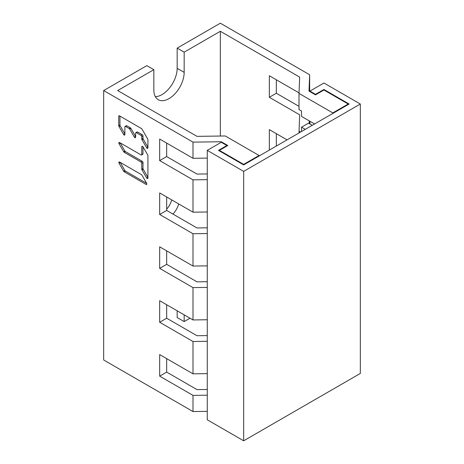 <?xml version="1.0" encoding="UTF-8"?>
<svg xmlns="http://www.w3.org/2000/svg" width="464" height="464" viewBox="0 0 464 464"><rect width="100%" height="100%" fill="white"/><g stroke="black" fill="none" stroke-linecap="round" stroke-linejoin="round"><path stroke-width="0.7" d="M315.532 94.865L323.93 90.016L348.197 104.023L332.798 112.914L299.002 93.403L299.663 77.082L220.336 31.285L184.167 52.165L177.167 48.123L220.336 23.2L309.662 74.774L308.995 91.095L315.532 94.865L315.532 94.325L323.93 89.477L349.131 104.023L243.664 164.911L218.469 150.365L226.867 145.516L226.867 146.056M276.329 146.056L276.329 133.661M309.662 121.11L309.662 123.807M299.002 106.337L276.329 93.247L276.329 79.779M309.662 74.774L309.639 91.466M190.002 318.217L184.167 321.581L177.167 317.544L177.167 310.805M220.336 136.039L220.336 31.285M299.025 92.881L269.335 75.736L269.335 97.289L299.663 114.799L299.002 132.965M287.065 139.855L269.335 129.618L269.335 150.098M309.32 120.913L309.21 123.546M299.002 131.121L300.597 132.043M276.329 93.247L269.335 97.289M309.018 123.436L309.018 122.873L308.995 123.424L312.26 125.309M301.53 131.503L301.53 127.194L305.266 129.352M309.018 122.873L301.53 127.194M299.002 93.403L299.002 109.568L301.53 111.029L301.53 116.418L314.598 123.963M332.798 112.914L332.798 113.454M348.197 104.023L348.197 104.562M207.269 389.47L197.003 389.609L166.669 372.099L159.668 376.142L192.995 395.38L192.995 411.545L103.669 359.977L103.669 90.555L192.995 142.123L221.264 141.746L227.801 145.516L219.402 150.365L243.664 164.372L259.063 155.486L225.272 135.975L197.003 136.352L117.67 90.555L153.839 69.675L153.839 89.883A21.448 12.383 120 0 0 158.276 99.702A21.448 12.383 120 0 0 174.806 93.954A21.448 12.383 120 0 0 184.167 72.367L184.167 52.165M184.167 314.847L184.167 321.581M172.915 214.049A14.848 8.572 120 0 0 178.744 203.945M177.167 48.123L177.167 68.33A21.448 12.383 -60 0 1 155.365 96.663M103.669 90.555L146.839 65.633L153.839 69.675M171.75 199.909A14.848 8.572 -60 0 1 166.669 209.183M166.669 372.099L166.669 358.626M207.269 335.588L197.003 335.727L166.669 318.217L166.669 304.744M207.269 281.706L197.003 281.839L166.669 264.329L166.669 250.862M207.269 227.818L197.003 227.957L166.669 210.447L166.669 196.974M207.269 173.936L197.003 174.075L166.669 156.559L166.669 143.092M192.995 411.545L207.269 411.353M192.995 142.123L192.995 158.294L159.668 139.049L159.668 160.602L192.995 179.846L192.995 212.176L159.668 192.931L159.668 214.49L192.995 233.728L192.995 266.058L159.668 246.819L159.668 268.372L192.995 287.61L192.995 319.945L159.668 300.701L159.668 322.254L192.995 341.498L192.995 373.827L159.668 354.589L159.668 376.142M119.584 142.518A1.085 0.626 -120 0 0 119.039 142.46A1.085 0.626 -120 0 0 119.039 143.718L123.65 151.699A1.085 0.626 -120 0 0 124.195 152.273L141.01 161.982A1.085 0.626 60 0 1 141.775 163.311L141.775 169.151A1.085 0.626 -120 0 0 142.001 169.911L146.612 177.892A1.085 0.626 -120 0 0 147.697 178.518A1.085 0.626 -120 0 0 147.923 178.019L147.923 155.695A1.085 0.626 -120 0 0 147.697 154.941L143.086 146.955A1.085 0.626 -120 0 0 142.001 146.328A1.085 0.626 -120 0 0 141.775 146.827L141.775 154.442A1.085 0.626 60 0 1 141.555 154.941A1.085 0.626 60 0 1 141.01 154.883L119.584 142.518M147.923 147.865L147.923 139.728A1.085 0.626 -120 0 0 147.697 138.974L142.001 129.108A1.085 0.626 -120 0 0 141.462 128.534L119.503 115.861A1.085 0.626 -120 0 0 118.958 115.803A1.085 0.626 -120 0 0 118.732 116.302L118.732 125.692A1.085 0.626 -120 0 0 118.958 126.446L123.569 134.432A1.085 0.626 -120 0 0 124.654 135.059A1.085 0.626 -120 0 0 124.88 134.56L124.88 126.945A1.085 0.626 60 0 1 125.106 126.446A1.085 0.626 60 0 1 125.645 126.504L129.172 128.534A1.085 0.626 60 0 1 129.711 129.108L134.322 137.095A1.085 0.626 -120 0 0 135.407 137.721A1.085 0.626 -120 0 0 135.633 137.222L135.633 133.156A1.085 0.626 60 0 1 135.859 132.658A1.085 0.626 60 0 1 136.399 132.71L141.01 135.372A1.085 0.626 60 0 1 141.775 136.7L141.775 138.997A1.085 0.626 -120 0 0 142.001 139.751L146.612 147.738A1.085 0.626 -120 0 0 147.697 148.364A1.085 0.626 -120 0 0 147.923 147.865M124.195 171.784L146.067 184.417A1.085 0.626 -120 0 0 146.612 184.469A1.085 0.626 -120 0 0 146.612 183.216L142.001 175.23A1.085 0.626 -120 0 0 141.462 174.655L119.584 162.029A1.085 0.626 -120 0 0 119.039 161.977A1.085 0.626 -120 0 0 119.039 163.229L123.65 171.21A1.085 0.626 -120 0 0 124.195 171.784L125.396 171.088L146.699 183.39M207.269 395.189L192.995 395.38M192.995 373.827L207.269 373.636M207.269 341.307L192.995 341.498M166.669 318.217L159.668 322.254M192.995 319.945L207.269 319.748M207.269 287.419L192.995 287.61M166.669 264.329L159.668 268.372M192.995 266.058L207.269 265.866M207.269 233.537L192.995 233.728M166.669 210.447L159.668 214.49M192.995 212.176L207.269 211.984M207.269 179.649L192.995 179.846M166.669 156.559L159.668 160.602M192.995 158.294L207.269 158.096M221.264 141.746L221.264 142.28L207.269 150.365L243.664 171.378L360.331 104.023L323.93 83.01L309.929 91.095L315.532 94.325M219.402 150.365L219.402 150.904M243.664 164.372L243.664 164.911M259.063 155.486L259.063 156.02M360.331 104.023L360.331 373.445L243.664 440.8L207.269 419.787L207.269 150.365M226.867 145.516L221.264 142.28M323.93 90.016L323.93 89.477M309.929 123.963L309.929 121.266M309.929 91.634L309.929 91.095M243.664 171.378L243.664 440.8M125.396 171.088A1.085 0.626 60 0 1 124.851 170.514L120.246 162.533A1.085 0.626 60 0 1 120.153 162.359M147.923 177.364A1.085 0.626 60 0 1 147.813 177.196L143.208 169.215A1.085 0.626 60 0 1 142.982 168.455L142.982 162.615A1.085 0.626 -120 0 0 142.21 161.286L125.396 151.577A1.085 0.626 60 0 1 124.851 151.003L120.246 143.022A1.085 0.626 60 0 1 120.153 142.842M142.21 154.187A1.085 0.626 -120 0 0 142.755 154.245A1.085 0.626 -120 0 0 142.982 153.746L142.982 146.792M135.633 136.561A1.085 0.626 60 0 1 135.523 136.399L130.918 128.412A1.085 0.626 -120 0 0 130.372 127.844L126.852 125.808A1.085 0.626 -120 0 0 126.307 125.756L125.106 126.446M124.88 133.899A1.085 0.626 60 0 1 124.77 133.736L120.164 125.756A1.085 0.626 60 0 1 119.938 124.996L119.938 116.11M147.923 147.204A1.085 0.626 60 0 1 147.813 147.042L143.208 139.055A1.085 0.626 60 0 1 142.982 138.301L142.982 136.01A1.085 0.626 -120 0 0 142.21 134.676L137.605 132.014A1.085 0.626 -120 0 0 137.06 131.962L135.859 132.658M177.167 68.33L184.167 72.367M120.246 143.022L119.039 143.718M141.775 154.442L142.982 153.746M142.547 146.38L141.775 146.827M146.612 177.892L147.813 177.196M143.208 169.215L142.001 169.911M141.775 169.151L142.982 168.455M142.982 162.615L141.775 163.311M141.01 161.982L142.21 161.286M125.396 151.577L124.195 152.273M123.65 151.699L124.851 151.003M146.612 147.738L147.813 147.042M143.208 139.055L142.001 139.751M141.775 138.997L142.982 138.301M142.982 136.01L141.775 136.7M141.01 135.372L142.21 134.676M137.605 132.014L136.399 132.71M134.322 137.095L135.523 136.399M130.918 128.412L129.711 129.108M129.172 128.534L130.372 127.844M126.852 125.808L125.645 126.504M123.569 134.432L124.77 133.736M120.164 125.756L118.958 126.446M118.732 125.692L119.938 124.996M119.503 115.861L118.732 116.302M146.067 184.417L146.839 183.97M123.65 171.21L124.851 170.514M120.246 162.533L119.039 163.229M142.755 154.245L141.555 154.941"/></g></svg>
